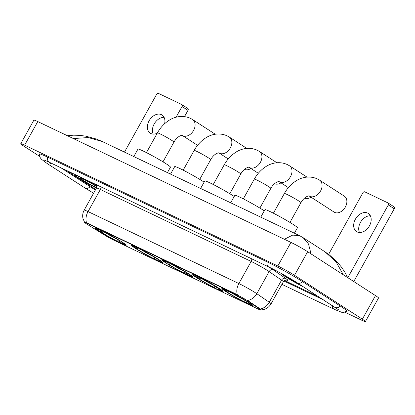 <?xml version="1.0" encoding="UTF-8"?>
<svg xmlns="http://www.w3.org/2000/svg" width="415" height="415" viewBox="0 0 415 415"><rect width="100%" height="100%" fill="white"/><g stroke="black" fill="none" stroke-linecap="round" stroke-linejoin="round"><path stroke-width="0.62" d="M225.905 291.595A17.923 1.157 -150.9 0 0 242.894 301.352A17.923 1.157 -150.9 0 0 253.181 305.855A17.923 1.157 -150.9 0 0 249.14 302.68A17.923 1.157 -150.9 0 0 232.156 292.923A17.923 1.157 -150.9 0 0 221.864 288.42A17.923 1.157 -150.9 0 0 225.905 291.595M135.684 248.544A17.923 1.157 -150.9 0 0 152.668 258.301A17.923 1.157 -150.9 0 0 162.96 262.799A17.923 1.157 -150.9 0 0 158.919 259.629A17.923 1.157 -150.9 0 0 141.93 249.872A17.923 1.157 -150.9 0 0 131.643 245.369A17.923 1.157 -150.9 0 0 135.684 248.544M165.756 262.892A17.923 1.157 -150.9 0 0 182.745 272.65A17.923 1.157 -150.9 0 0 193.032 277.153A17.923 1.157 -150.9 0 0 188.991 273.978A17.923 1.157 -150.9 0 0 172.007 264.22A17.923 1.157 -150.9 0 0 161.715 259.723A17.923 1.157 -150.9 0 0 165.756 262.892M195.833 277.241A17.923 1.157 -150.9 0 0 212.817 287.004A17.923 1.157 -150.9 0 0 223.109 291.501A17.923 1.157 -150.9 0 0 219.068 288.332A17.923 1.157 -150.9 0 0 202.079 278.569A17.923 1.157 -150.9 0 0 191.792 274.071A17.923 1.157 -150.9 0 0 195.833 277.241M98.941 231.01A17.923 1.157 -150.9 0 0 115.93 240.767A17.923 1.157 -150.9 0 0 126.222 245.27A17.923 1.157 -150.9 0 0 122.181 242.095A17.923 1.157 -150.9 0 0 105.192 232.338A17.923 1.157 -150.9 0 0 94.905 227.84A17.923 1.157 -150.9 0 0 98.941 231.01M86.652 223.965A9.13 0.591 -150.9 0 0 87.674 224.614L104.264 234.885A9.13 0.591 -150.9 0 0 114.519 240.529L258.166 309.071A9.13 0.591 -150.9 0 0 260.786 310.046A9.13 0.591 -150.9 0 0 259.567 308.993L248.388 301.3A9.13 0.591 -150.9 0 0 236.275 294.453L87.217 223.327A9.13 0.591 -150.9 0 0 84.593 222.352A9.13 0.591 -150.9 0 0 86.652 223.965M96.887 186.216A16.398 1.058 -150.9 0 0 75.613 175.457A16.398 1.058 -150.9 0 0 79.312 178.362A16.398 1.058 -150.9 0 0 96.436 188.104A16.232 1.048 -150.9 0 1 79.421 178.414A16.232 1.048 -150.9 0 1 75.763 175.54A16.232 1.048 -150.9 0 1 96.887 186.231M281.967 273.838A16.398 1.058 -150.9 0 0 281.884 273.884A16.398 1.058 -150.9 0 0 285.582 276.784A16.398 1.058 -150.9 0 0 303.811 287.092M84.613 222.399L82.943 218.42C82.346 215.515 82.756 212.755 84.172 210.14A13.524 0.872 29.1 0 1 88.053 211.588A11.833 8.233 115.5 0 0 86.528 222.71L237.344 294.671A11.833 8.233 -64.5 0 1 238.864 283.549A13.524 0.872 29.1 0 1 255.567 292.865A13.524 0.872 29.1 0 1 256.812 293.695L269.268 302.265A13.524 0.872 29.1 0 1 271.073 303.832L283.383 281.718A13.524 0.872 -150.9 0 0 281.577 280.151L269.122 271.581A13.524 0.872 -150.9 0 0 267.877 270.756A13.524 0.872 -150.9 0 0 251.174 261.44L100.363 189.473A13.524 0.872 -150.9 0 0 96.477 188.031C96.794 185.422 96.69 184.219 96.161 184.41M246.821 299.962L260.272 308.957A11.833 9.768 -55.5 0 0 269.268 302.265L281.577 280.151A3.382 2.791 124.5 0 1 285.722 278.46A16.906 1.089 29.1 0 1 286.36 280.042M66.193 170.3L95.637 189.344A10.142 0.654 -150.9 0 0 95.715 189.401A10.142 0.654 -150.9 0 1 95.637 189.344L66.193 170.3M284.555 280.504L319.135 297.005L284.555 280.504M96.882 186.709A11.023 0.711 -150.9 0 0 86.792 180.919A11.023 0.711 -150.9 0 0 80.354 178.045A11.023 0.711 -150.9 0 0 82.798 180.022A11.023 0.711 -150.9 0 0 96.628 187.72M153.254 134.097A10.821 7.74 122.9 0 1 154.691 123.146A10.821 7.74 122.9 0 1 164.091 117.346M164.61 123.727A10.821 7.74 -57.1 0 0 162.032 115.007A10.821 7.74 -57.1 0 0 161.404 114.659A10.821 7.74 -57.1 0 0 149.39 120.314A10.821 7.74 -57.1 0 0 150.277 133.179A10.821 7.74 -57.1 0 0 150.904 133.526A10.821 7.74 -57.1 0 0 157.249 133.205M187.704 108.367A1.691 1.209 122.9 0 1 187.803 108.424A1.691 1.209 122.9 0 1 187.979 110.364L182.029 106.515L176.069 117.222M184.509 116.599L187.979 110.364M182.029 106.515A1.691 1.209 -57.1 0 0 181.853 104.57A1.691 1.209 -57.1 0 0 181.754 104.518L158.52 93.432A1.691 1.209 -57.1 0 0 156.6 94.381L124.464 152.118M282.117 273.921A16.232 1.048 -150.9 0 0 282.034 273.967A16.232 1.048 -150.9 0 0 285.691 276.836A16.232 1.048 -150.9 0 0 303.707 287.024M286.646 276.463A11.023 0.711 -150.9 0 0 286.625 276.468A11.023 0.711 -150.9 0 0 289.068 278.449A11.023 0.711 -150.9 0 0 300.579 285.001M167.432 172.619L170.461 167.172A18.597 1.198 -150.9 0 0 166.27 163.884A18.597 1.198 -150.9 0 0 148.637 153.757A18.597 1.198 -150.9 0 0 137.962 149.084L133.796 156.569M120.002 241.022L118.856 242.106A16.097 1.038 -150.9 0 1 101.177 232.244L101.385 230.865M120.101 240.788L119.945 240.866A16.097 1.038 -150.9 0 0 102.266 231.005L102.251 230.833M122.114 242.054L121.927 242.147A16.097 1.038 -150.9 0 1 124.562 244.425L125.252 244.228M119.966 240.633L120.127 242.557L121.045 243.149A16.097 1.038 -150.9 0 0 124.562 244.425M119.945 240.866L118.934 240.378A14.541 0.939 -150.9 0 0 103.185 231.596L102.266 231.005M120.127 242.557A14.541 0.939 -150.9 0 0 123.271 243.558A14.541 0.939 -150.9 0 0 120.915 241.665L121.927 242.147M101.177 232.244L102.194 232.727A14.541 0.939 -150.9 0 0 117.938 241.509L118.856 242.106M120.915 241.665L120.858 241.255M103.937 231.871L102.194 232.727M117.938 241.509L117.777 239.59M100.056 229.76L100.077 229.957A16.097 1.038 -150.9 0 0 96.493 228.8A16.097 1.038 -150.9 0 0 99.195 230.963L100.207 231.446L101.955 230.584M100.077 229.957L100.995 230.553A14.541 0.939 -150.9 0 0 97.914 229.443A14.541 0.939 -150.9 0 0 100.207 231.446M101.353 230.387L100.995 230.553M244.456 169.356A9.467 6.775 -57.1 0 0 250.925 168.5M204.118 182.144A18.597 1.198 -150.9 0 0 203.008 181.412A18.597 1.198 -150.9 0 0 185.375 171.286A18.597 1.198 -150.9 0 0 174.699 166.617L170.534 174.098M156.74 258.555L155.594 259.634A16.097 1.038 -150.9 0 1 137.915 249.773L138.128 248.398M156.839 258.317L156.683 258.395A16.097 1.038 -150.9 0 0 139.004 248.533L138.994 248.362M158.852 259.588L158.67 259.676A16.097 1.038 -150.9 0 1 161.3 261.953L161.995 261.761M156.704 258.166L156.87 260.086L157.788 260.682A16.097 1.038 -150.9 0 0 161.3 261.953M156.683 258.395L155.672 257.912A14.541 0.939 -150.9 0 0 139.922 249.13L139.004 248.533M156.87 260.086A14.541 0.939 -150.9 0 0 160.008 261.087A14.541 0.939 -150.9 0 0 157.653 259.193L158.67 259.676M137.915 249.773L138.932 250.261A14.541 0.939 -150.9 0 0 154.676 259.043L155.594 259.634M157.653 259.193L157.596 258.789M140.675 249.399L138.932 250.261M154.676 259.043L154.515 257.118M136.8 247.288L136.815 247.49A16.097 1.038 -150.9 0 0 133.236 246.334A16.097 1.038 -150.9 0 0 135.933 248.492L136.945 248.974L138.693 248.118M136.815 247.49L137.733 248.082A14.541 0.939 -150.9 0 0 134.652 246.977A14.541 0.939 -150.9 0 0 136.945 248.974M138.091 247.916L137.733 248.082M274.528 183.71A9.467 6.775 -57.1 0 0 281.002 182.854M234.195 196.497A18.597 1.198 -150.9 0 0 233.08 195.766A18.597 1.198 -150.9 0 0 215.452 185.64A18.597 1.198 -150.9 0 0 204.777 180.966L200.611 188.452M186.812 272.904L186.397 273.656L185.671 273.988A16.097 1.038 -150.9 0 1 167.992 264.127L168.2 262.747M186.916 272.671L186.76 272.743A16.097 1.038 -150.9 0 0 169.081 262.887L169.066 262.716M188.929 273.936L188.742 274.03A16.097 1.038 -150.9 0 1 191.377 276.307L192.067 276.11M186.781 272.515L186.942 274.44L187.86 275.031A16.097 1.038 -150.9 0 0 191.377 276.307M186.76 272.743L185.744 272.261A14.541 0.939 -150.9 0 0 170 263.478L169.081 262.887M186.942 274.44A14.541 0.939 -150.9 0 0 190.08 275.441A14.541 0.939 -150.9 0 0 187.73 273.542L188.742 274.03M167.992 264.127L169.004 264.609A14.541 0.939 -150.9 0 0 184.753 273.392L185.671 273.988M187.73 273.542L187.673 273.137M170.752 263.753L169.004 264.609M184.753 273.392L184.587 271.467M166.872 261.642L166.887 261.839A16.097 1.038 -150.9 0 0 163.308 260.682A16.097 1.038 -150.9 0 0 166.005 262.84L167.022 263.328L168.765 262.467M166.887 261.839L167.805 262.43A14.541 0.939 -150.9 0 0 164.729 261.326A14.541 0.939 -150.9 0 0 167.022 263.328M168.168 262.27L167.805 262.43M304.605 198.059A9.467 6.775 -57.1 0 0 311.074 197.203M264.267 210.846A18.597 1.198 -150.9 0 0 263.157 210.115A18.597 1.198 -150.9 0 0 245.524 199.989A18.597 1.198 -150.9 0 0 234.849 195.32L230.683 202.8M216.889 287.258L215.743 288.337A16.097 1.038 -150.9 0 1 198.064 278.475L198.277 277.096M216.993 287.019L216.832 287.097A16.097 1.038 -150.9 0 0 199.153 277.236L199.143 277.064M219.001 288.29L218.819 288.378A16.097 1.038 -150.9 0 1 221.449 290.656L222.144 290.459M216.853 286.864L217.019 288.788L217.937 289.385A16.097 1.038 -150.9 0 0 221.449 290.656M216.832 287.097L215.821 286.615A14.541 0.939 -150.9 0 0 200.072 277.827L199.153 277.236M217.019 288.788A14.541 0.939 -150.9 0 0 220.157 289.789A14.541 0.939 -150.9 0 0 217.802 287.896L218.819 288.378M198.064 278.475L199.081 278.963A14.541 0.939 -150.9 0 0 214.825 287.745L215.743 288.337M217.802 287.896L217.745 287.491M200.824 278.102L199.081 278.963M214.825 287.745L214.664 285.821M196.949 275.991L196.964 276.188A16.097 1.038 -150.9 0 0 193.385 275.036A16.097 1.038 -150.9 0 0 196.082 277.194L197.094 277.677L198.842 276.821M196.964 276.188L197.882 276.784A14.541 0.939 -150.9 0 0 194.801 275.679A14.541 0.939 -150.9 0 0 197.094 277.677M198.24 276.618L197.882 276.784M309.268 196.036L334.065 212.075A9.467 6.775 -57.1 0 0 334.609 212.376A9.467 6.775 -57.1 0 0 345.124 207.433A9.467 6.775 -57.1 0 0 344.346 196.176L319.55 180.136A9.467 6.775 122.9 0 1 320.328 191.393A9.467 6.775 122.9 0 1 309.813 196.342A9.467 6.775 122.9 0 1 309.268 196.036L309.222 196.01C310.046 195.527 304.755 195.818 300.932 202.681A9.467 0.612 29.1 0 0 298.8 201.005A9.467 0.612 29.1 0 0 287.107 194.485A9.467 0.612 29.1 0 0 284.389 193.473C287.367 188.151 291.252 183.959 296.056 180.893C301.041 177.589 309.175 175.218 317.376 178.922L319.55 180.136M294.396 233.204L297.425 227.757A18.597 1.198 -150.9 0 0 293.229 224.468A18.597 1.198 -150.9 0 0 275.601 214.337A18.597 1.198 -150.9 0 0 264.926 209.668L260.76 217.154M246.961 301.606L246.546 302.359L245.82 302.685A16.097 1.038 -150.9 0 1 228.141 292.829L228.349 291.449M247.065 301.368L246.909 301.446A16.097 1.038 -150.9 0 0 229.23 291.584L229.215 291.418M249.078 302.639L248.891 302.732A16.097 1.038 -150.9 0 1 251.526 305.009L252.216 304.812M246.93 301.217L247.091 303.142L248.009 303.733A16.097 1.038 -150.9 0 0 251.526 305.009M246.909 301.446L245.893 300.963A14.541 0.939 -150.9 0 0 230.149 292.181L229.23 291.584M247.091 303.142A14.541 0.939 -150.9 0 0 250.229 304.138A14.541 0.939 -150.9 0 0 247.88 302.245L248.891 302.732M228.141 292.829L229.153 293.312A14.541 0.939 -150.9 0 0 244.902 302.094L245.82 302.685M247.88 302.245L247.822 301.84M230.901 292.451L229.153 293.312M244.902 302.094L244.736 300.17M227.021 290.344L227.036 290.542A16.097 1.038 -150.9 0 0 223.457 289.385A16.097 1.038 -150.9 0 0 226.154 291.543L227.171 292.03L228.919 291.169M227.036 290.542L227.954 291.133A14.541 0.939 -150.9 0 0 224.878 290.028A14.541 0.939 -150.9 0 0 227.171 292.03M228.317 290.972L227.954 291.133M359.525 232.525A10.821 7.74 122.9 0 1 360.962 221.574A10.821 7.74 122.9 0 1 370.362 215.774M367.674 213.087A10.821 7.74 -57.1 0 0 355.66 218.741A10.821 7.74 -57.1 0 0 356.547 231.606A10.821 7.74 -57.1 0 0 357.175 231.954A10.821 7.74 -57.1 0 0 369.189 226.3A10.821 7.74 -57.1 0 0 368.302 213.435A10.821 7.74 -57.1 0 0 367.674 213.087M393.975 206.794A1.691 1.209 122.9 0 1 394.074 206.846A1.691 1.209 122.9 0 1 394.25 208.792L388.3 204.943L347.806 277.687M353.762 281.536L394.25 208.792M388.3 204.943A1.691 1.209 -57.1 0 0 388.124 202.997A1.691 1.209 -57.1 0 0 388.025 202.945L364.79 191.855A1.691 1.209 -57.1 0 0 362.871 192.809L328.623 254.343M60.932 167.795L90.377 186.838A18.26 1.178 -150.9 0 0 95.414 189.94M283.917 281.007L323.897 300.081M344.824 312.153L361.522 320.126A13.524 0.872 -150.9 0 0 365.408 321.568A13.524 0.872 -150.9 0 0 362.357 319.177L294.515 275.295A13.524 0.872 -150.9 0 0 277.811 265.979L24.635 145.167A13.524 0.872 -150.9 0 0 20.75 143.72A13.524 0.872 -150.9 0 0 23.8 146.116L39.596 156.331M365.408 321.568L378.532 297.986A13.524 0.872 -150.9 0 0 375.487 295.589L307.645 251.708A13.524 0.872 -150.9 0 0 290.941 242.391L37.76 121.579A13.524 0.872 -150.9 0 0 33.88 120.137L20.75 143.72M346.39 311.38A29.081 1.878 -150.9 0 0 347.044 311.328A29.081 1.878 -150.9 0 0 340.487 306.182L302.794 281.801A29.081 1.878 -150.9 0 0 266.887 261.772L47.46 157.072A29.081 1.878 -150.9 0 0 39.114 153.965A29.081 1.878 -150.9 0 0 39.415 154.541M284.4 239.268L292.658 235.118L299.438 235.606L102.163 141.474L88.188 137.552L73.336 138.558M343.314 274.782L335.994 261.756L324.909 251.76L303.121 237.671L308.48 243.942L311.068 253.923M259.567 308.993L259.806 308.563M248.388 301.3L248.626 300.875M236.275 294.453L236.436 294.162M87.217 223.327L87.378 223.037M251.739 258.841A3.382 2.35 -64.5 0 1 251.174 261.44L238.864 283.549L88.053 211.588L100.363 189.473A3.382 2.35 -64.5 0 0 100.923 186.875M268.381 266.783A16.906 1.089 29.1 0 1 271.706 268.853A16.906 1.089 29.1 0 1 273.262 269.89L285.722 278.46M247.755 300.398A11.833 9.768 -55.5 0 0 256.812 293.695L269.122 271.581A3.382 2.791 124.5 0 1 273.262 269.89M146.443 152.621L157.425 132.888A9.467 0.612 29.1 0 1 160.143 133.9A9.467 0.612 29.1 0 1 171.836 140.42A9.467 0.612 29.1 0 1 173.973 142.096C177.791 135.238 183.082 134.942 182.258 135.425L197.566 145.323M157.425 132.888C160.403 127.571 164.288 123.38 169.092 120.314C174.077 117.004 182.211 114.639 190.412 118.337L192.586 119.551A9.467 6.775 122.9 0 1 193.364 130.808A9.467 6.775 122.9 0 1 182.849 135.757A9.467 6.775 122.9 0 1 182.304 135.451M104.855 232.436A13.005 0.84 -150.9 0 0 117.072 239.237M183.181 170.155L194.163 150.417A9.467 0.612 29.1 0 1 196.881 151.428A9.467 0.612 29.1 0 1 208.574 157.954A9.467 0.612 29.1 0 1 210.711 159.63C214.529 152.767 219.82 152.476 219.001 152.959L228.245 158.935M194.163 150.417C197.141 145.1 201.031 140.908 205.83 137.842C210.82 134.538 218.949 132.167 227.15 135.866L229.329 137.085A9.467 6.775 122.9 0 1 230.102 148.342A9.467 6.775 122.9 0 1 219.592 153.285A9.467 6.775 122.9 0 1 219.042 152.979M141.593 249.965A13.005 0.84 -150.9 0 0 153.809 256.766M213.253 184.504L224.24 164.771A9.467 0.612 29.1 0 1 226.958 165.782A9.467 0.612 29.1 0 1 238.651 172.303A9.467 0.612 29.1 0 1 240.783 173.978C244.606 167.115 249.897 166.825 249.073 167.307L258.322 173.283M224.24 164.771C227.218 159.448 231.103 155.257 235.907 152.196C240.892 148.886 249.026 146.521 257.227 150.22L259.401 151.434A9.467 6.775 122.9 0 1 260.179 162.69A9.467 6.775 122.9 0 1 249.664 167.639A9.467 6.775 122.9 0 1 249.119 167.333M171.665 264.319A13.005 0.84 -150.9 0 0 183.881 271.114M243.33 198.858L254.312 179.119A9.467 0.612 29.1 0 1 257.03 180.131A9.467 0.612 29.1 0 1 268.723 186.651A9.467 0.612 29.1 0 1 270.86 188.327C274.678 181.469 279.969 181.179 279.15 181.656L288.394 187.637M254.312 179.119C257.29 173.802 261.18 169.611 265.979 166.545C270.969 163.24 279.098 160.87 287.305 164.568L289.478 165.782A9.467 6.775 122.9 0 1 290.251 177.039A9.467 6.775 122.9 0 1 279.741 181.988A9.467 6.775 122.9 0 1 279.191 181.682M201.742 278.667A13.005 0.84 -150.9 0 0 213.958 285.468M231.814 293.016A13.005 0.84 -150.9 0 0 244.036 299.817M267.125 261.886A5.411 3.766 115.5 0 0 268.417 266.772A5.411 3.766 115.5 0 0 268.713 266.938C276.452 270.596 290.391 278.372 297.337 282.9L339.133 310.181M302.566 281.655A5.411 3.87 122.9 0 1 297.648 283.077A5.411 3.87 122.9 0 1 297.337 282.9M340.259 306.031A5.411 3.87 122.9 0 1 335.336 307.458A5.411 3.87 122.9 0 1 335.024 307.282M346.919 310.96L344.061 312.334L341.618 312.256L334.174 309.284A5.411 3.766 -64.5 0 1 333.878 309.118A5.411 3.766 -64.5 0 1 332.389 305.58M93.588 193.224L84.914 187.938A5.411 3.87 -57.1 0 0 85.225 188.109A5.411 3.87 -57.1 0 0 90.143 186.688M39.492 153.872L39.83 157.026L41.184 159.059L47.222 163.557A5.411 3.87 -57.1 0 0 47.538 163.733A5.411 3.87 -57.1 0 0 51.341 163.214M47.704 157.186A5.411 3.766 115.5 0 0 48.996 162.073A5.411 3.766 115.5 0 0 49.292 162.239L268.713 266.938M290.941 242.391L277.811 265.979M307.645 251.708L294.515 275.295M375.487 295.589L362.357 319.177M37.76 121.579L24.635 145.167M260.765 309.917C265.294 309.746 268.728 307.717 271.073 303.832M84.172 210.14L96.477 188.031M283.383 281.718C285.432 280.073 286.511 279.528 286.625 280.078M181.853 104.57L187.803 108.424M192.586 119.551L215.271 134.227M96.493 228.8L96.296 228.11M162.986 161.834L173.973 142.096M229.329 137.085L246.816 148.399M133.236 246.334L133.033 245.644M199.724 179.363L210.711 159.63M259.401 151.434L276.893 162.747M163.308 260.682L163.111 259.992M229.801 193.712L240.783 173.978M289.478 165.782L306.965 177.096M193.385 275.036L193.183 274.341M259.873 208.065L270.86 188.327M273.402 213.206L284.389 193.473M223.457 289.385L223.26 288.695M289.95 222.414L300.932 202.681M388.124 202.997L394.074 206.846M44.255 160.081L49.292 162.239M84.914 187.938L47.222 163.557M334.174 309.284L281.92 284.348M324.914 251.765L329.681 255.152L337.25 262.083L341.4 267.042L344.637 271.846L347.666 277.594M303.121 237.665L299.438 235.606M102.163 141.474L96.462 139.072L85.698 136.136L79.467 135.337L73.631 135.186L67.334 135.695"/></g></svg>
